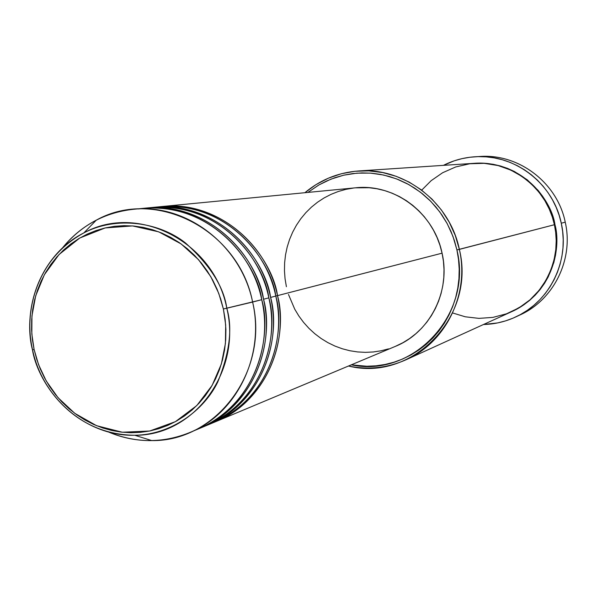 <?xml version="1.0" encoding="UTF-8"?>
<svg xmlns="http://www.w3.org/2000/svg" width="597" height="597" viewBox="0 0 597 597"><rect width="100%" height="100%" fill="white"/><g stroke="black" fill="none" stroke-linecap="round" stroke-linejoin="round"><path stroke-width="0.9" d="M194.182 430.527C261.419 404.676 271.404 330.91 261.725 299.701L223.382 308.977L225.681 324.969L225.42 343.469L221.345 364.028L212.114 385.431L196.786 405.564L175.436 421.646L149.66 431.019L122.31 432.228L96.565 425.691L74.797 413.348L58.051 397.699L46.223 380.938L38.551 364.595L34.111 349.514L31.828 333.962L31.947 315.947L35.686 295.836L44.372 274.717L59.013 254.553L79.729 238.046L105.154 227.942L132.571 225.927L158.75 231.852L181.145 243.934L198.51 259.658L210.823 276.717L218.793 293.47L223.382 308.977L226.8 308.209C223.845 286.844 210.017 265.046 185.301 242.807C159.533 222.487 116.893 215.502 83.826 232.927C29.649 262.583 24.947 322.656 32.477 349.835L34.111 349.514L32.395 339.603L31.589 329.596L31.686 319.582L32.693 309.649L34.611 299.895L37.41 290.411L41.074 281.291L45.559 272.605L50.842 264.449L56.872 256.904L63.588 250.024L70.931 243.897L78.834 238.576L87.222 234.114L96.027 230.554L105.154 227.942L114.52 226.308L124.042 225.659L133.616 226.017L143.161 227.375L152.571 229.726L161.765 233.054L170.638 237.33L179.115 242.509L187.107 248.546L194.525 255.382L201.301 262.956L207.368 271.18L212.659 279.993L217.114 289.284L220.703 298.978L223.382 308.977L225.121 319.171L225.905 329.462L225.726 339.745L224.591 349.924L222.509 359.887L219.502 369.543L215.607 378.796L210.853 387.55L205.308 395.729L199.017 403.236L192.047 410.02L184.466 416.005L176.354 421.139L167.794 425.377L158.862 428.676L149.66 431.019L140.265 432.37L130.773 432.735L121.273 432.109L111.855 430.504L102.609 427.937L93.632 424.437L84.983 420.034L76.767 414.781L69.043 408.721L61.887 401.923L55.372 394.445L49.544 386.356L44.454 377.737L40.163 368.67L36.708 359.23L34.111 349.514L32.477 349.835C21.746 303.642 43.648 252.934 83.826 232.927C137.803 202.726 214.129 241.815 226.8 308.209L252.613 302.052C238.793 229.554 155.257 187.077 96.333 220.129C83.035 227.039 71.64 236.442 62.155 248.33C80.67 225.636 104.296 212.636 133.041 209.338C186.07 203.084 241.143 245.128 252.613 302.052L261.725 299.701C250.419 243.583 196.07 202.137 143.698 208.301L133.041 209.338M355.342 187.831L369.14 187.727L376.953 188.764L384.655 190.6L392.162 193.204L399.4 196.555L406.303 200.629L412.803 205.39L418.825 210.786L424.318 216.756L429.221 223.263L433.489 230.226L437.079 237.576L439.944 245.255L442.071 253.173C450.936 291.202 429.907 332.589 395.333 346.387L216.248 421.43C261.867 403.281 289.575 347.372 277.493 295.634L442.071 253.173L277.493 295.634C273.575 263.658 232.867 200.637 161.145 206.622L162.145 206.517C213.375 200.495 266.471 240.904 277.493 295.634L275.769 296.008L277.493 295.634C286.448 325.611 278.06 394.557 215.316 421.818M211.554 423.348C275.926 396.945 284.993 326.358 275.777 296.075C264.732 241.195 211.495 200.674 160.138 206.711L154.056 207.301C205.786 201.211 259.441 242.076 270.583 297.418C279.642 327.731 271.172 397.445 207.801 424.96L208.756 424.571C254.822 406.244 282.799 349.73 270.583 297.418L275.777 296.075L270.583 297.418C266.62 265.083 225.465 201.353 153.033 207.405M203.958 426.527C268.993 399.886 278.15 328.492 268.829 297.866C257.658 242.375 203.868 201.398 152.011 207.502L145.795 208.099C198.032 201.95 252.247 243.278 263.516 299.239C272.68 329.895 264.135 400.4 200.122 428.183L201.092 427.78C247.613 409.273 275.874 352.14 263.516 299.239L268.829 297.866L263.516 299.239C259.508 266.546 217.905 202.084 144.743 208.211M452.616 312.955L465.294 316.798L478.928 318.373L492.891 317.395L506.487 313.806L519.047 307.806L530.009 299.828L539.031 290.433L545.994 280.232L550.964 269.762L554.135 259.471L555.785 249.673L556.203 240.561L555.658 232.233L554.404 224.726L456.921 249.934C473.07 314.388 412.87 378.289 351.312 364.834L366.864 366.245L376.006 365.819L385.065 364.468L393.945 362.207L402.565 359.043L410.84 355.014L418.684 350.148L426.019 344.499L432.78 338.103L438.885 331.036L444.287 323.358L448.914 315.149L452.735 306.485L455.698 297.448L457.772 288.127L458.944 278.627L459.19 269.023L458.518 259.434L456.921 249.934L454.429 240.628L451.056 231.614L446.832 222.972L441.817 214.793L436.049 207.159L429.594 200.152L422.504 193.824L414.87 188.249L406.758 183.473L398.251 179.548L389.431 176.503L380.386 174.369L371.215 173.167L361.998 172.899L352.827 173.57L343.79 175.167L334.977 177.667L326.469 181.055L318.35 185.279L307.91 192.421L318.94 184.936L330.939 179.152L343.671 175.197L356.872 173.16L370.274 173.1L383.61 175.018L396.587 178.899L408.952 184.66L420.43 192.189L430.78 201.338L439.78 211.92L447.243 223.718L452.996 236.479L456.921 249.934L459.362 249.389L455.272 235.434L449.257 222.226L441.452 210.04L432.027 199.137L421.191 189.764L409.191 182.115L396.289 176.354L382.759 172.578L368.901 170.876L355.014 171.264L341.394 173.727L328.313 178.204L316.059 184.577L304.873 192.712C320.395 179.764 338.26 172.511 358.454 170.973C404.079 167.108 449.892 202.256 459.362 249.389L554.404 224.726C547.001 187.779 510.726 160.257 474.294 163.317L358.454 170.973M478.331 156.63C517.651 152.69 557.255 182.234 565.24 222.181C557.397 183.122 519.36 153.839 480.779 156.474L475.936 156.72M554.397 224.703L554.949 224.584C560.852 244.964 555.337 290.843 511.95 311.552L523.681 304.94L529.651 300.373L535.151 295.224L540.121 289.538L544.516 283.366L548.292 276.777L553.829 262.583L555.538 255.12L556.508 247.516L556.732 239.837L556.21 232.173L554.949 224.584L554.397 224.703M395.304 346.402L402.915 342.708L409.594 338.551L415.833 333.723L421.579 328.268L426.773 322.238L431.362 315.694L435.295 308.694L438.534 301.313L441.049 293.62L442.81 285.687L443.802 277.59L444.011 269.426L443.429 261.255L442.071 253.173C434.019 212.942 394.266 183.301 355.416 187.824L162.145 206.517M561.277 223.211L565.24 222.181L561.277 223.211C569.911 260.538 549.971 301.358 516.144 316.753C505.771 321.626 494.883 324.216 483.473 324.514L497.704 322.91L505.532 320.895L513.136 318.111L520.427 314.567L527.352 310.306L533.822 305.365L539.785 299.784L545.18 293.627L549.949 286.941L554.046 279.799L557.426 272.262L560.053 264.419L561.911 256.329L562.964 248.083L563.217 239.763L562.65 231.442L561.277 223.211L559.113 215.159L556.18 207.353L552.501 199.868L548.121 192.794L543.076 186.197L537.419 180.13L531.211 174.66L524.517 169.839L517.398 165.72L509.928 162.332L502.174 159.712L494.226 157.877L486.152 156.854L478.033 156.638L469.951 157.242L461.981 158.645L454.205 160.832L443.407 165.362C453.601 160.22 464.414 157.347 475.861 156.72C514.868 154.056 553.344 183.689 561.277 223.211M201.092 427.78L206.853 425.362C253.031 406.997 281.083 350.327 268.829 297.866C265.008 265.135 222.375 200.159 148.914 207.846M189.279 432.728C162.399 443.429 135.429 443.168 108.378 431.944C122.363 437.929 136.855 440.81 151.839 440.601C216.607 441.571 269.419 370.789 252.613 302.052C265.187 355.864 236.502 413.952 189.279 432.728L199.152 428.594C245.792 410.042 274.12 352.752 261.725 299.701C258.023 266.269 213.45 199.435 138.4 208.957M226.8 308.209C242.195 371.17 194.055 436.079 134.758 435.25C171.19 434.84 204.084 410.251 217.704 382.125C229.703 352.79 232.733 328.149 226.8 308.209M516.233 316.716L520.599 314.649C554.046 299.418 573.769 259.068 565.24 222.181C574.008 259.934 553.061 301.172 518.36 315.664M474.622 163.294L485.667 163.332L493.115 164.287L500.45 165.981L507.599 168.406L514.487 171.533L527.233 179.794L538.166 190.436L542.815 196.525L550.247 209.95L552.956 217.151L554.949 224.584C552.143 202.905 525.233 160.891 474.63 163.294M405.99 359.79C387.468 367.998 368.304 370.073 348.499 366.013C412.042 382.252 476.227 316.47 459.362 249.389C469.697 293.918 445.899 342.394 405.99 359.79L511.651 311.686C543.509 297.776 562.493 259.62 554.404 224.726L552.367 217.151L549.27 209.107L544.897 200.734L539.016 192.264L531.442 184.025L522.047 176.466L510.86 170.123L498.107 165.563L484.219 163.324L469.846 163.75L455.727 166.944L442.631 172.734L431.153 180.675L421.698 190.152M286.403 286.709L285.06 278.806L284.463 270.822L284.62 262.822L285.523 254.889L287.172 247.091L289.552 239.501L292.642 232.203L296.403 225.256L300.821 218.718L305.836 212.674L311.418 207.159L317.507 202.241L324.052 197.965L330.984 194.376L338.245 191.503L345.767 189.383L353.469 188.04M388.528 348.872L380.961 350.812L373.237 351.976L365.439 352.357L357.64 351.939L349.909 350.745L342.32 348.775L334.947 346.066L327.865 342.626L321.126 338.499L314.806 333.73L308.955 328.357L303.627 322.44L298.873 316.029L294.739 309.186L288.478 294.455M208.756 424.571L214.39 422.206C260.12 404.012 287.896 347.954 275.777 296.075C271.993 263.71 229.845 199.473 157.108 207.055M32.477 349.835C36.73 378.528 69.662 434.706 134.758 435.25L151.839 440.601M96.333 220.129L83.826 232.927C43.566 253.165 21.88 303.813 32.559 349.827C42.559 398.475 87.393 436.638 134.758 435.25M237.673 401.714L229.472 408.93"/></g></svg>
